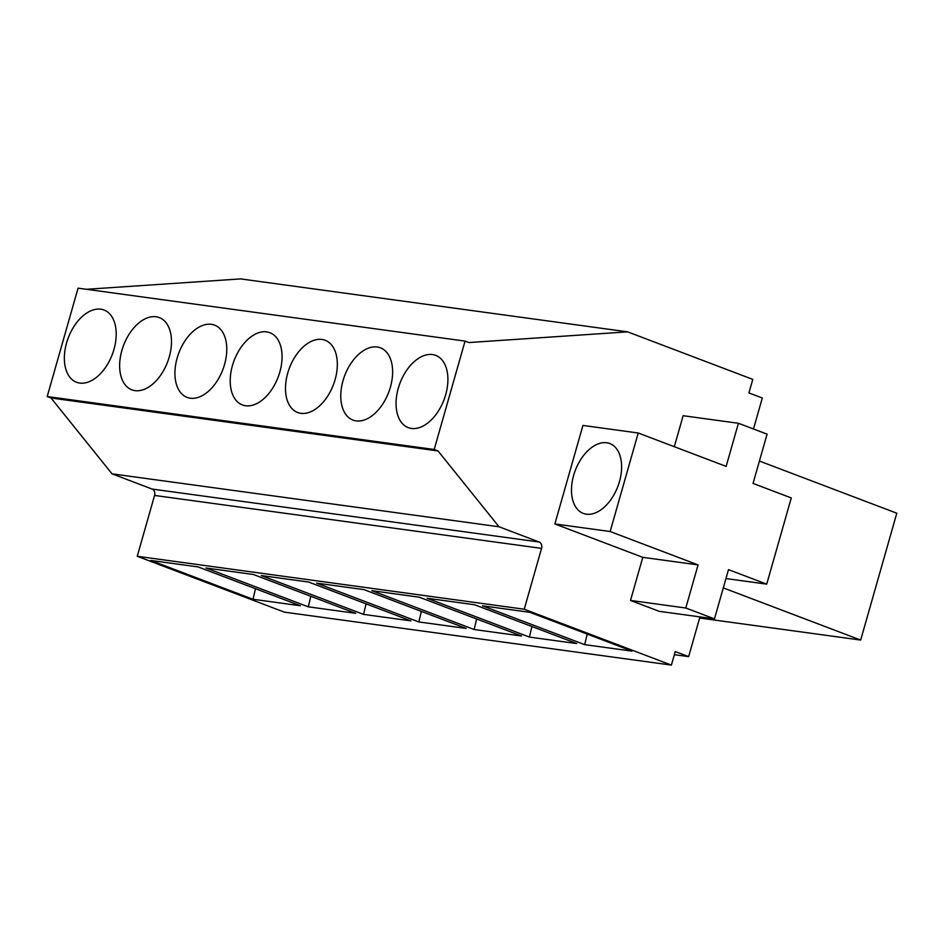 <?xml version="1.0" encoding="UTF-8"?>
<svg xmlns="http://www.w3.org/2000/svg" width="944" height="944" viewBox="0 0 944 944"><rect width="100%" height="100%" fill="white"/><g stroke="black" fill="none" stroke-linecap="round" stroke-linejoin="round"><path stroke-width="1.42" d="M671.396 665.095L524.227 609.222L541.561 548.381A5.157 4.047 97.8 0 0 539.142 542.009L152.149 489.063A5.157 4.047 -82.2 0 1 154.568 495.435L137.246 556.276L284.404 612.149L671.396 665.095L675.255 651.549L688.636 656.623L699.952 616.904M723.293 587.9L860.668 640.056L896.8 513.206L759.424 461.05M753.477 428.989L762.304 398.002L748.922 392.928L752.781 379.382L627.595 331.851L468.885 342.554L465.062 341.103L434.193 449.486L438.016 450.937L499.01 526.764L539.142 542.009M738.42 423.278L767.083 434.157L753.052 483.422L791.273 497.936L766.717 584.135L728.497 569.633L714.466 618.886L659.183 611.323L630.509 600.443L642.793 557.338L554.871 523.955L582.932 425.437L638.227 433.001L726.137 466.383L738.42 423.278L683.137 415.714L674.299 446.701M465.062 341.103L78.069 288.156L47.2 396.539L51.023 397.99L112.017 473.829L152.149 489.063M434.193 449.486L47.2 396.539M398.285 388.267A38.657 23.529 110.8 0 1 435.703 355.381A38.657 23.529 110.8 0 1 445.674 394.757A38.657 23.529 110.8 0 1 408.268 427.644A38.657 23.529 110.8 0 1 398.285 388.267M343.002 380.703A38.657 23.529 110.8 0 1 380.42 347.817A38.657 23.529 110.8 0 1 390.391 387.193A38.657 23.529 110.8 0 1 352.973 420.08A38.657 23.529 110.8 0 1 343.002 380.703M287.719 373.14A38.657 23.529 110.8 0 1 325.137 340.253A38.657 23.529 110.8 0 1 335.108 379.63A38.657 23.529 110.8 0 1 297.69 412.516A38.657 23.529 110.8 0 1 287.719 373.14M232.436 365.576A38.657 23.529 110.8 0 1 269.854 332.689A38.657 23.529 110.8 0 1 279.825 372.066A38.657 23.529 110.8 0 1 242.407 404.952A38.657 23.529 110.8 0 1 232.436 365.576M177.153 358.012A38.657 23.529 110.8 0 1 214.559 325.125A38.657 23.529 110.8 0 1 224.542 364.502A38.657 23.529 110.8 0 1 187.124 397.389A38.657 23.529 110.8 0 1 177.153 358.012M121.87 350.448A38.657 23.529 110.8 0 1 159.276 317.562A38.657 23.529 110.8 0 1 169.259 356.938A38.657 23.529 110.8 0 1 131.841 389.825A38.657 23.529 110.8 0 1 121.87 350.448M66.587 342.884A38.657 23.529 110.8 0 1 103.993 309.998A38.657 23.529 110.8 0 1 113.976 349.374A38.657 23.529 110.8 0 1 76.558 382.261A38.657 23.529 110.8 0 1 66.587 342.884M627.595 331.851L240.614 278.905L86.435 289.301M860.668 640.056L699.622 618.025M524.227 609.222L137.246 556.276M584.702 644.646L482.455 605.824L529.844 612.314L632.091 651.136L584.702 644.646L587.227 634.097M529.419 637.082L427.172 598.26L474.549 604.75L576.808 643.572L529.419 637.082L531.932 626.533M474.136 629.518L371.889 590.696L419.266 597.186L521.525 636.008L474.136 629.518L476.649 618.969M418.853 621.954L316.594 583.132L363.983 589.622L466.242 628.444L418.853 621.954L421.366 611.405M363.57 614.391L261.311 575.569L308.7 582.059L410.947 620.881L363.57 614.391L366.083 603.841M308.287 606.827L206.028 568.005L253.417 574.495L355.664 613.317L308.287 606.827L310.8 596.278M252.992 599.263L150.745 560.441L198.134 566.931L300.381 605.753L252.992 599.263L255.517 588.714M688.636 656.623L674.358 654.676M499.01 526.764L112.017 473.829M438.016 450.937L51.023 397.99M714.466 618.886L685.792 608.007L698.076 564.901L642.793 557.338M698.076 564.901L610.154 531.519L554.871 523.955M685.792 608.007L630.509 600.443M766.717 584.135L725.948 578.566M610.154 531.519L638.227 433.001M573.645 475.351A37.359 22.75 -69.2 0 0 583.286 513.406A37.359 22.75 -69.2 0 0 619.453 481.617A37.359 22.75 -69.2 0 0 609.812 443.55A37.359 22.75 -69.2 0 0 573.645 475.351M541.561 548.381L154.568 495.435"/></g></svg>
